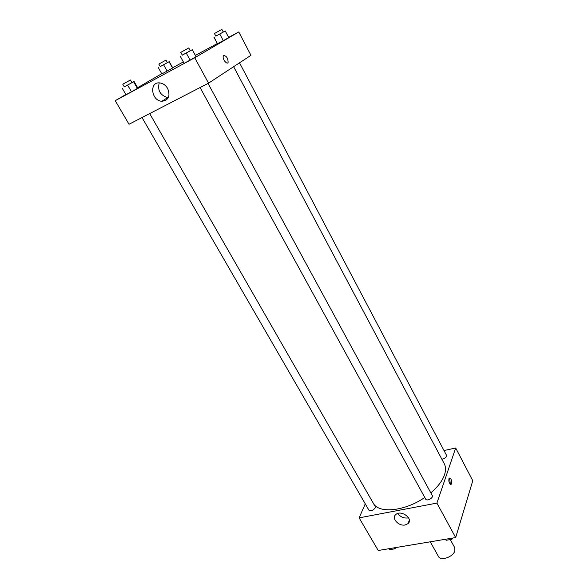 <?xml version="1.0" encoding="UTF-8"?>
<svg xmlns="http://www.w3.org/2000/svg" width="588" height="588" viewBox="0 0 588 588"><rect width="100%" height="100%" fill="white"/><g stroke="black" fill="none" stroke-linecap="round" stroke-linejoin="round"><path stroke-width="0.88" d="M430.276 541.805L438.494 556.549C440.655 561.408 453.436 556.88 454.884 550.699L454.686 547.612L450.298 539.586M409.072 520.836L409.094 522.107M444.014 450.555L455.685 447.983L472.767 480.734L455.663 537.564L378.216 550.5L359.128 517.859L365.266 503.85M405.161 524.966C398.598 526.458 391.145 518.16 395.827 514.529C401.097 509.428 413.768 518.866 408.043 523.621L405.161 524.966M455.685 447.983L436.913 503.093L455.663 537.564M436.913 503.093L359.128 517.859M397.885 513.434C400.259 516.859 403.552 518.373 407.771 517.977L408.55 517.785M450.886 478.97C451.841 481.182 451.974 482.924 451.268 484.203C449.136 483.659 448.409 481.579 449.092 477.956L450.886 478.97M450.305 484.24L449.783 479.191L448.953 478.147M200.074 87.546L425.712 499.205C426.778 501.542 433.701 497.786 432.312 495.625L208.042 83.43M441.845 459.177C444.094 458.838 445.653 457.854 446.527 456.222L446.505 455.281L239.522 62.828M142.031 117.541L368.999 510.31C371.035 511.398 373.115 510.582 375.225 507.856L375.247 506.621L149.683 113.587M430.82 492.876C437.795 486.893 442.352 480.903 444.477 474.913C445.939 470.525 445.858 466.776 444.227 463.667L233.634 66.701M373.865 504.217C380.37 513.743 405.647 510.803 424.756 497.463M228.651 37.404L238.757 31.936L250.951 55.331L208.549 83.165L129.022 124.259L115.233 100.68L125.861 94.514M217.303 43.549L195.392 55.412M183.368 61.924L172.659 67.723M196.076 56.735L190.093 60.108L196.076 56.735L192.254 49.701L182.302 55.125M184.132 63.328L190.093 60.108L184.132 63.328L180.281 56.308M137.416 88.428L131.462 91.772L137.416 88.428L133.601 81.769L124.288 86.84M125.986 94.727L131.462 91.772L125.986 94.727L122.142 88.09M172.563 68.002L167.117 71.067L172.563 68.002L169.079 61.725L160.237 66.547M161.854 73.912L167.117 71.067L161.854 73.912L158.348 67.642M238.757 31.936L194.731 57.756L115.233 100.68M137.629 87.693L161.744 73.706M228.754 37.595L223.286 40.668L228.754 37.595L225.27 30.98L215.84 36.118M217.589 43.747L223.286 40.668L217.406 43.733L214.083 37.154M167.668 88.487C170.52 96.138 168.587 100.401 161.862 101.276C151.189 100.879 148.977 81.365 159.921 82.923C163.148 83.408 165.735 85.26 167.668 88.487M194.731 57.756L208.549 83.165M223.741 55.463C226.637 56.051 228.085 58.359 228.1 62.402C226.997 65.275 221.999 58.557 223.33 55.97L223.741 55.463C226.637 56.051 228.085 58.366 228.093 62.402L228.093 62.402C226.997 65.283 221.992 58.557 223.322 55.97M159.23 82.879C157.371 90.368 160.186 95.271 167.676 97.593L168.352 97.615M180.781 52.347L188.741 47.951L180.781 52.347L182.317 55.154L192.254 49.701M192.261 49.642L196.047 56.617M186.242 53.052L190.093 60.108M131.918 82.629L133.601 81.769M122.774 84.216L124.311 86.87L131.278 83.04L131.933 82.658L130.411 79.997L122.774 84.216L130.411 79.997M134.057 81.46L137.842 88.068M127.618 85.098L131.462 91.772M223.278 32.017L225.27 30.98M214.451 33.509L215.855 36.147L222.859 32.296L223.286 32.046L221.896 29.4L214.451 33.509L221.896 29.4M213.922 37.191L217.406 43.733M219.78 34.03L223.286 40.668M167.367 62.607L169.079 61.725M158.848 64.063L160.252 66.569L166.852 62.945L167.382 62.629L165.985 60.123L158.848 64.063L165.985 60.123M169.248 61.578L172.71 67.818M163.604 64.768L167.117 71.067M453.083 537.998L451.819 539.328L446.064 540.291L445.498 539.262M451.253 538.299L451.819 539.328M396.062 547.516L394.791 548.817L389.418 549.714L388.844 548.722M394.217 547.825L394.791 548.817M408.043 523.621L409.351 520.101M451.268 484.203L450.504 484.358M161.862 101.276L167.676 97.593M188.741 47.951L190.269 50.766"/></g></svg>
